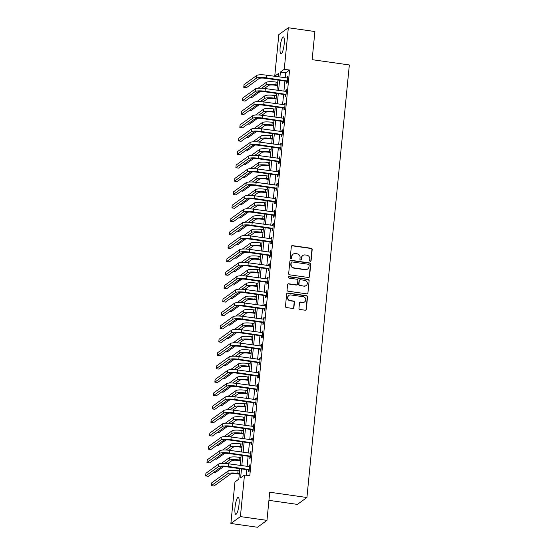 <?xml version="1.0" encoding="UTF-8"?>
<svg xmlns="http://www.w3.org/2000/svg" width="555" height="555" viewBox="0 0 555 555"><rect width="100%" height="100%" fill="white"/><g stroke="black" fill="none" stroke-linecap="round" stroke-linejoin="round"><path stroke-width="0.83" d="M310.287 261.308A0.756 0.722 54.1 0 0 311.091 260.677L312.188 249.493A1.075 1.034 54.1 0 0 311.251 248.293L292.471 245.622A1.075 1.034 54.1 0 0 291.326 246.531L290.23 257.707A0.756 0.722 54.1 0 0 291.403 258.422A0.756 0.722 54.1 0 0 291.687 257.915L291.833 256.472A3.448 3.302 54.1 0 1 295.503 253.579L297.064 253.801A3.448 3.302 54.1 0 1 300.075 257.645L299.929 259.088A0.756 0.722 54.1 0 0 301.101 259.802A0.756 0.722 54.1 0 0 301.393 259.296L301.531 257.846A3.448 3.302 54.1 0 1 305.201 254.953L306.762 255.182A3.448 3.302 54.1 0 1 309.773 259.019L309.635 260.468A0.756 0.722 54.1 0 0 310.287 261.308M310.661 261.259A0.756 0.722 54.1 0 0 310.835 260.864L311.931 249.681A1.075 1.034 54.1 0 0 310.987 248.48L292.214 245.809A1.075 1.034 54.1 0 0 291.618 245.907M291.264 258.505A0.756 0.722 54.1 0 0 291.43 258.103L291.833 256.472M300.963 259.879A0.756 0.722 54.1 0 0 301.136 259.483L301.531 257.846M235.029 507.277A8.568 1.818 98.1 0 1 238.241 497.342A8.568 1.818 98.1 0 1 239.038 504.377A8.568 1.818 98.1 0 1 235.826 514.312A8.568 1.818 98.1 0 1 235.029 507.277M280.171 46.849A8.568 1.818 98.1 0 1 283.383 36.914A8.568 1.818 98.1 0 1 284.188 43.942A8.568 1.818 98.1 0 1 280.976 53.877A8.568 1.818 98.1 0 1 280.171 46.849M298.972 308.268A1.075 1.034 54.1 0 0 299.908 309.468L305.174 310.217A1.075 1.034 54.1 0 0 306.325 309.315L307.539 296.897A1.075 1.034 54.1 0 0 306.603 295.697L287.823 293.033A1.075 1.034 54.1 0 0 286.678 293.935L285.457 306.353A1.075 1.034 54.1 0 0 286.401 307.553L292.762 308.455A1.075 1.034 54.1 0 0 293.907 307.553L294.427 302.239A1.075 1.034 54.1 0 0 293.491 301.039L290.334 300.588A2.886 2.761 54.1 0 1 288.919 295.433A2.886 2.761 54.1 0 1 290.889 294.962L303.245 296.717A2.886 2.761 54.1 0 1 304.66 301.871A2.886 2.761 54.1 0 1 302.697 302.343L300.637 302.052A1.075 1.034 54.1 0 0 299.492 302.954L298.972 308.268M278.277 76.673L274.739 76.174L278.811 34.632L288.336 27.75L314.9 31.524L312.139 59.669L349.338 64.956L306.922 497.516L269.73 492.229L266.969 520.368L240.405 516.594L230.88 523.476L234.952 481.934L238.816 479.145L239.843 468.67M288.336 27.75L284.257 69.292L280.4 72.081L279.914 77.069M241.494 468.906L240.613 477.841L244.477 475.052L249.792 475.808L289.571 70.048L284.257 69.292M244.477 475.052L240.405 516.594M308.386 277.493A1.075 1.034 54.1 0 0 309.53 276.591L310.751 264.173A1.075 1.034 54.1 0 0 309.808 262.973L291.035 260.302A1.075 1.034 54.1 0 0 289.883 261.211L288.669 273.622A1.075 1.034 54.1 0 0 289.606 274.822L308.386 277.493M309.142 280.539L307.928 292.95A1.075 1.034 54.1 0 1 306.783 293.859L288.003 291.188A1.075 1.034 54.1 0 1 287.067 289.988L287.587 284.673A1.075 1.034 54.1 0 1 288.732 283.772L296.349 284.854A1.075 1.034 54.1 0 0 297.494 283.945L297.841 280.421A1.075 1.034 54.1 0 0 296.897 279.221L288.968 278.097A0.756 0.722 54.1 0 1 288.6 276.751A0.756 0.722 54.1 0 1 289.113 276.626L308.205 279.338A1.075 1.034 54.1 0 1 309.142 280.539L307.928 292.95M289.571 70.048L285.714 72.837L285.228 77.825M284.909 81.051L283.91 91.221M283.598 94.454L282.599 104.624M282.28 107.85L281.281 118.021M280.969 121.254L279.97 131.424M279.651 134.65L278.659 144.82M278.339 148.053L277.34 158.224M277.028 161.45L276.029 171.627M275.71 174.853L274.711 185.023M274.399 188.256L273.4 198.426M273.081 201.652L272.089 211.823M271.77 215.056L270.771 225.226M270.458 228.452L269.459 238.622M269.14 241.855L268.141 252.025M267.829 255.251L266.83 265.429M266.511 268.655L265.519 278.825M265.2 282.058L264.201 292.228M263.889 295.454L262.89 305.625M262.57 308.857L261.572 319.028M261.259 322.254L260.26 332.424M259.941 335.657L258.949 345.827M258.63 349.053L257.631 359.231M257.319 362.457L256.32 372.627M256.001 375.86L255.009 386.03M254.689 389.256L253.69 399.427M253.378 402.659L252.379 412.83M252.06 416.056L251.061 426.226M250.749 429.459L249.75 439.629M249.431 442.855L248.439 453.033M248.12 456.259L247.121 466.429M246.808 469.662L246.253 475.302M286.727 81.439L286.553 83.188L287.199 82.723L287.823 76.292L287.185 76.757L287.053 78.082M285.409 94.836L285.235 96.584L285.88 96.119L286.512 89.688L285.867 90.153L285.742 91.485M284.098 108.239L283.924 109.987L284.569 109.522L285.201 103.091L284.555 103.556L284.424 104.881M282.779 121.642L282.613 123.39L283.251 122.926L283.882 116.488L283.244 116.952L283.112 118.284M281.468 135.038L281.295 136.787L281.94 136.322L282.571 129.891L281.926 130.356L281.794 131.681M280.157 148.442L279.984 150.19L280.629 149.725L281.253 143.294L280.615 143.759L280.483 145.084M278.839 161.838L278.666 163.586L279.311 163.121L279.942 156.69L279.297 157.155L279.172 158.48M277.528 175.241L277.354 176.989L278 176.525L278.631 170.094L277.986 170.558L277.854 171.883M276.21 188.638L276.043 190.386L276.681 189.921L277.313 183.49L276.674 183.955L276.543 185.287M274.898 202.041L274.725 203.789L275.37 203.324L276.001 196.893L275.356 197.358L275.225 198.683M273.587 215.444L273.414 217.192L274.059 216.727L274.69 210.29L274.045 210.754L273.913 212.086M272.269 228.84L272.103 230.589L272.741 230.124L273.372 223.693L272.727 224.158L272.602 225.483M270.958 242.244L270.784 243.992L271.43 243.527L272.061 237.096L271.416 237.561L271.284 238.886M269.64 255.64L269.473 257.388L270.112 256.923L270.743 250.492L270.105 250.957L269.973 252.282M268.329 269.043L268.155 270.791L268.8 270.327L269.432 263.896L268.786 264.36L268.655 265.685M267.017 282.44L266.844 284.188L267.489 283.723L268.12 277.292L267.475 277.757L267.344 279.089M265.699 295.843L265.533 297.591L266.171 297.126L266.802 290.695L266.157 291.16L266.032 292.485M264.388 309.246L264.215 310.994L264.86 310.529L265.491 304.091L264.846 304.556L264.714 305.888M263.07 322.642L262.903 324.391L263.542 323.926L264.173 317.495L263.535 317.959L263.403 319.285M261.759 336.046L261.585 337.794L262.231 337.329L262.862 330.898L262.217 331.363L262.092 332.688M260.448 349.442L260.274 351.19L260.919 350.725L261.551 344.294L260.905 344.759L260.774 346.084M259.13 362.845L258.963 364.593L259.601 364.129L260.233 357.697L259.587 358.162L259.462 359.487M257.818 376.241L257.645 377.99L258.29 377.525L258.921 371.094L258.276 371.559L258.144 372.891M256.507 389.645L256.334 391.393L256.979 390.928L257.603 384.497L256.965 384.962L256.833 386.287M255.189 403.048L255.016 404.796L255.661 404.331L256.292 397.893L255.647 398.358L255.522 399.69M253.878 416.444L253.704 418.192L254.35 417.728L254.981 411.297L254.336 411.761L254.204 413.087M252.56 429.848L252.393 431.596L253.031 431.131L253.663 424.7L253.025 425.165L252.893 426.49M251.249 443.244L251.075 444.992L251.72 444.527L252.352 438.096L251.706 438.561L251.575 439.893M249.937 456.647L249.764 458.395L250.409 457.93L251.033 451.499L250.395 451.964L250.263 453.289M248.619 470.043L248.446 471.792L249.091 471.327L249.722 464.896L249.077 465.361L248.952 466.693M268.932 500.346L297.404 504.398L306.922 497.516M266.969 520.368L257.451 527.25L230.88 523.476M278.263 76.833L278.596 73.385L274.739 76.174M240.155 465.444L241.154 455.267M241.474 452.041L242.466 441.87M242.785 438.637L243.784 428.467M244.103 425.241L245.095 415.071M245.414 411.838L246.413 401.667M246.725 398.441L247.724 388.264M248.043 385.038L249.035 374.868M249.355 371.642L250.354 361.465M250.666 358.239L251.665 348.068M251.984 344.835L252.983 334.665M253.295 331.439L254.294 321.269M254.613 318.036L255.605 307.865M255.924 304.639L256.923 294.462M257.236 291.236L258.235 281.066M258.554 277.833L259.553 267.663M259.865 264.437L260.864 254.266M261.183 251.033L262.175 240.863M262.494 237.637L263.493 227.467M263.805 224.234L264.804 214.064M265.124 210.838L266.123 200.66M266.435 197.434L267.434 187.264M267.753 184.031L268.745 173.861M269.064 170.635L270.063 160.464M270.375 157.231L271.374 147.061M271.693 143.835L272.685 133.665M273.004 130.432L274.003 120.262M274.323 117.036L275.315 106.858M275.634 103.632L276.633 93.462M276.945 90.229L277.944 80.059M279.595 80.295L278.596 90.465M278.284 93.698L277.285 103.868M276.966 107.094L275.967 117.265M275.655 120.497L274.656 130.668M274.337 133.894L273.344 144.071M273.025 147.297L272.026 157.467M271.714 160.7L270.715 170.871M270.396 174.097L269.397 184.267M269.085 187.5L268.086 197.67M267.767 200.896L266.775 211.066M266.455 214.299L265.457 224.47M265.144 227.696L264.145 237.873M263.826 241.099L262.834 251.269M262.515 254.502L261.516 264.673M261.197 267.899L260.205 278.069M259.886 281.302L258.887 291.472M258.575 294.698L257.575 304.868M257.256 308.101L256.264 318.272M255.945 321.498L254.946 331.675M254.634 334.901L253.635 345.071M253.316 348.304L252.317 358.475M252.005 361.7L251.006 371.871M250.687 375.104L249.695 385.274M249.375 388.5L248.376 398.67M248.064 401.903L247.065 412.074M246.746 415.3L245.747 425.477M245.435 428.703L244.436 438.873M244.117 442.106L243.125 452.276M242.806 455.502L241.807 465.673M285.714 72.837L280.4 72.081M287.185 76.757L287.774 76.84M285.867 90.153L286.456 90.236M284.555 103.556L285.145 103.639M283.244 116.952L283.834 117.043M281.926 130.356L282.516 130.439M280.615 143.759L281.205 143.842M279.297 157.155L279.887 157.238M277.986 170.558L278.575 170.642M276.674 183.955L277.264 184.038M275.356 197.358L275.946 197.441M274.045 210.754L274.635 210.845M272.727 224.158L273.317 224.241M271.416 237.561L272.005 237.644M270.105 250.957L270.694 251.04M268.786 264.36L269.376 264.444M267.475 277.757L268.065 277.84M266.157 291.16L266.747 291.243M264.846 304.556L265.436 304.646M263.535 317.959L264.125 318.043M262.217 331.363L262.806 331.446M260.905 344.759L261.495 344.842M259.587 358.162L260.177 358.246M258.276 371.559L258.866 371.642M256.965 384.962L257.555 385.045M255.647 398.358L256.237 398.448M254.336 411.761L254.925 411.845M253.025 425.165L253.614 425.248M251.706 438.561L252.296 438.644M250.395 451.964L250.985 452.048M249.077 465.361L249.667 465.444M302.85 255.529L302.593 255.716A3.448 3.302 54.1 0 0 301.275 258.033M293.151 254.148L292.887 254.336A3.448 3.302 54.1 0 0 291.576 256.653M308.982 277.396A1.075 1.034 54.1 0 0 309.274 276.778L310.488 264.36A1.075 1.034 54.1 0 0 309.551 263.16L290.771 260.489A1.075 1.034 54.1 0 0 290.175 260.586M309.177 265.124A0.756 0.722 54.1 0 0 308.518 264.284L292.034 261.939A0.756 0.722 54.1 0 0 291.229 262.57L291.084 264.097A3.448 3.302 54.1 0 0 294.088 267.94L305.354 269.543A3.448 3.302 54.1 0 0 309.024 266.65L309.177 265.124M291.521 262.064L291.264 262.251A0.756 0.722 54.1 0 0 290.973 262.758L291.229 262.57M307.706 268.974L307.449 269.154A3.448 3.302 54.1 0 1 305.097 269.73L293.831 268.127A3.448 3.302 54.1 0 1 290.827 264.284L290.973 262.758M307.38 293.762A1.075 1.034 54.1 0 0 307.671 293.137M297.078 284.673L296.821 284.861A1.075 1.034 54.1 0 1 296.086 285.041L288.475 283.959A1.075 1.034 54.1 0 0 287.878 284.049M308.885 280.726A1.075 1.034 54.1 0 0 307.949 279.519L288.857 276.806A0.756 0.722 54.1 0 0 288.482 276.855M304.251 285.978A2.886 2.761 54.1 0 0 307.22 282.502A2.886 2.761 54.1 0 0 304.799 280.344L300.442 279.727A1.075 1.034 54.1 0 0 299.298 280.629L298.951 284.153A1.075 1.034 54.1 0 0 299.894 285.353L303.987 286.158A2.886 2.761 54.1 0 0 305.958 285.686L306.214 285.499M299.707 279.907L299.45 280.088A1.075 1.034 54.1 0 0 299.041 280.816L299.298 280.629M303.987 286.158L299.638 285.541A1.075 1.034 54.1 0 1 298.694 284.34L299.041 280.816M304.66 301.871L304.404 302.052A2.886 2.761 54.1 0 1 302.44 302.53L300.38 302.239A1.075 1.034 54.1 0 0 299.776 302.336M288.919 295.433L288.662 295.621A2.886 2.761 54.1 0 0 290.078 300.775L290.334 300.588M293.359 308.358A1.075 1.034 54.1 0 0 293.65 307.741L294.171 302.426A1.075 1.034 54.1 0 0 293.234 301.226L290.078 300.775M305.777 310.127A1.075 1.034 54.1 0 0 306.062 309.503L307.283 297.085A1.075 1.034 54.1 0 0 306.339 295.884L287.566 293.213A1.075 1.034 54.1 0 0 286.97 293.311M277.41 85.546L275.252 85.241A5.494 1.075 -174.4 0 0 268.655 85.415L264.437 88.467M261.592 88.224L265.998 85.04A8.242 1.616 5.6 0 1 275.897 84.776L277.458 84.998M258.124 88.238L266.261 82.362A8.242 1.616 5.6 0 1 276.161 82.098L277.722 82.32M260.288 91.464L252.067 97.403L250.527 97.181M287.656 78.04L266.657 75.182L266.393 77.86L287.365 80.974M287.289 81.765L286.422 81.266L265.748 78.324A5.494 1.075 -174.4 0 0 259.15 78.505L246.42 87.697L243.763 87.322L256.493 78.123A8.242 1.616 5.6 0 1 266.393 77.86M243.763 87.322L244.027 84.638L256.75 75.445A8.242 1.616 5.6 0 1 266.657 75.182M286.422 81.266L287.067 80.801M276.092 98.95L273.941 98.644A5.494 1.075 -174.4 0 0 267.344 98.818L263.125 101.863M260.281 101.627L264.686 98.443A8.242 1.616 5.6 0 1 274.586 98.18L276.147 98.401M256.812 101.641L264.95 95.758A8.242 1.616 5.6 0 1 274.85 95.495L276.411 95.717M258.97 104.867L250.756 110.806L249.209 110.584M274.78 112.346L272.63 112.041A5.494 1.075 -174.4 0 0 266.025 112.221L261.807 115.267M258.963 115.024L263.368 111.839A8.242 1.616 5.6 0 1 273.268 111.576L274.829 111.798M255.501 115.038L263.632 109.162A8.242 1.616 5.6 0 1 273.532 108.898L275.093 109.12M257.659 118.264L249.445 124.202L247.898 123.987M273.462 125.749L271.312 125.444A5.494 1.075 -174.4 0 0 264.714 125.617L260.496 128.663M257.652 128.427L262.057 125.243A8.242 1.616 5.6 0 1 271.957 124.979L273.518 125.201M254.183 128.441L262.321 122.558A8.242 1.616 5.6 0 1 272.221 122.301L273.781 122.523M256.341 131.667L248.127 137.605L246.587 137.383M286.338 91.436L265.339 88.585L265.075 91.263L286.054 94.371M285.978 95.162L285.11 94.669L264.437 91.728A5.494 1.075 -174.4 0 0 257.832 91.901L245.109 101.1L242.452 100.719L255.175 91.526A8.242 1.616 5.6 0 1 265.075 91.263M242.452 100.719L242.715 98.041L255.439 88.842A8.242 1.616 5.6 0 1 265.339 88.585M285.11 94.669L285.756 94.204M285.027 104.84L264.027 101.981L263.764 104.666L284.736 107.774M284.659 108.565L283.799 108.065L263.119 105.131A5.494 1.075 -174.4 0 0 256.521 105.304L243.798 114.496L241.141 114.122L253.864 104.923A8.242 1.616 5.6 0 1 263.764 104.666M241.141 114.122L241.404 111.444L254.128 102.245A8.242 1.616 5.6 0 1 264.027 101.981M283.799 108.065L284.438 107.601M283.716 118.243L262.709 115.384L262.446 118.062L283.425 121.177M283.348 121.961L282.481 121.469L261.807 118.527A5.494 1.075 -174.4 0 0 255.203 118.701L242.479 127.9L239.822 127.518L252.546 118.326A8.242 1.616 5.6 0 1 262.446 118.062M239.822 127.518L240.086 124.84L252.809 115.648A8.242 1.616 5.6 0 1 262.709 115.384M282.481 121.469L283.126 121.004M272.151 139.152L270.001 138.847A5.494 1.075 -174.4 0 0 263.396 139.021L259.185 142.066M256.334 141.823L260.746 138.639A8.242 1.616 5.6 0 1 270.646 138.375L272.207 138.597M252.872 141.837L261.003 135.961A8.242 1.616 5.6 0 1 270.902 135.697L272.47 135.919M255.029 145.07L246.815 151.002L245.268 150.787M282.398 131.639L261.398 128.781L261.134 131.466L282.113 134.574M282.037 135.364L281.17 134.865L260.489 131.93A5.494 1.075 -174.4 0 0 253.892 132.104L241.168 141.296L238.511 140.921L251.235 131.722A8.242 1.616 5.6 0 1 261.134 131.466M238.511 140.921L238.775 138.244L251.498 129.044A8.242 1.616 5.6 0 1 261.398 128.781M281.17 134.865L281.808 134.4M270.84 152.549L268.682 152.243A5.494 1.075 -174.4 0 0 262.085 152.417L257.867 155.469M255.023 155.227L259.428 152.042A8.242 1.616 5.6 0 1 269.328 151.779L270.889 152.001M251.554 155.24L259.691 149.357A8.242 1.616 5.6 0 1 269.591 149.101L271.152 149.323M253.718 158.466L245.504 164.405L243.957 164.183M269.522 165.952L267.371 165.647A5.494 1.075 -174.4 0 0 260.774 165.82L256.556 168.866M253.711 168.623L258.117 165.439A8.242 1.616 5.6 0 1 268.016 165.182L269.577 165.404M250.243 168.644L258.38 162.761A8.242 1.616 5.6 0 1 268.28 162.497L269.841 162.719M252.4 171.87L244.186 177.808L242.639 177.586M268.211 179.348L266.06 179.043A5.494 1.075 -174.4 0 0 259.456 179.216L255.238 182.269M252.393 182.026L256.798 178.842A8.242 1.616 5.6 0 1 266.698 178.578L268.266 178.8M248.931 182.04L257.062 176.164A8.242 1.616 5.6 0 1 266.962 175.9L268.523 176.122M251.089 185.266L242.875 191.204L241.328 190.982M266.893 192.751L264.742 192.446A5.494 1.075 -174.4 0 0 258.144 192.62L253.926 195.665M251.082 195.429L255.487 192.245A8.242 1.616 5.6 0 1 265.387 191.981L266.948 192.203M247.613 195.443L255.751 189.56A8.242 1.616 5.6 0 1 265.651 189.297L267.212 189.519M249.771 198.669L241.557 204.608L240.017 204.386M265.581 206.148L263.431 205.843A5.494 1.075 -174.4 0 0 256.833 206.023L252.615 209.069M249.764 208.826L254.176 205.641A8.242 1.616 5.6 0 1 264.076 205.378L265.637 205.6M246.302 208.84L254.433 202.963A8.242 1.616 5.6 0 1 264.333 202.7L265.9 202.922M248.46 212.065L240.246 218.004L238.699 217.789M281.087 145.042L260.087 142.184L259.823 144.862L280.795 147.977M280.719 148.761L279.852 148.268L259.178 145.327A5.494 1.075 -174.4 0 0 252.58 145.5L239.85 154.699L237.193 154.325L249.923 145.126A8.242 1.616 5.6 0 1 259.823 144.862M237.193 154.325L237.457 151.64L250.187 142.448A8.242 1.616 5.6 0 1 260.087 142.184M279.852 148.268L280.497 147.803M279.769 158.439L258.769 155.587L258.505 158.265L279.484 161.373M279.408 162.164L278.541 161.665L257.867 158.73A5.494 1.075 -174.4 0 0 251.262 158.903L238.539 168.103L235.882 167.721L248.605 158.529A8.242 1.616 5.6 0 1 258.505 158.265M235.882 167.721L236.146 165.043L248.869 155.844A8.242 1.616 5.6 0 1 258.769 155.587M278.541 161.665L279.186 161.2M278.457 171.842L257.458 168.984L257.194 171.661L278.173 174.776M278.09 175.567L277.229 175.068L256.549 172.126A5.494 1.075 -174.4 0 0 249.951 172.307L237.228 181.499L234.571 181.124L247.294 171.925A8.242 1.616 5.6 0 1 257.194 171.661M234.571 181.124L234.834 178.439L247.558 169.247A8.242 1.616 5.6 0 1 257.458 168.984M277.229 175.068L277.868 174.603M277.146 185.238L256.139 182.387L255.883 185.065L276.855 188.173M276.778 188.964L275.911 188.471L255.238 185.53A5.494 1.075 -174.4 0 0 248.633 185.703L235.91 194.902L233.253 194.521L245.976 185.328A8.242 1.616 5.6 0 1 255.883 185.065M233.253 194.521L233.516 191.843L246.24 182.644A8.242 1.616 5.6 0 1 256.139 182.387M275.911 188.471L276.556 188.006M275.828 198.641L254.828 195.783L254.565 198.468L275.544 201.576M275.467 202.367L274.6 201.867L253.919 198.933A5.494 1.075 -174.4 0 0 247.322 199.106L234.599 208.298L231.941 207.924L244.665 198.725A8.242 1.616 5.6 0 1 254.565 198.468M231.941 207.924L232.205 205.246L244.928 196.047A8.242 1.616 5.6 0 1 254.828 195.783M274.6 201.867L275.245 201.403M264.27 219.551L262.113 219.246A5.494 1.075 -174.4 0 0 255.515 219.419L251.297 222.465M248.453 222.229L252.858 219.045A8.242 1.616 5.6 0 1 262.758 218.781L264.319 219.003M244.984 222.243L253.122 216.36A8.242 1.616 5.6 0 1 263.021 216.103L264.582 216.325M247.148 225.469L238.934 231.407L237.387 231.185M274.517 212.045L253.517 209.186L253.253 211.864L274.225 214.979M274.149 215.763L273.282 215.271L252.608 212.329A5.494 1.075 -174.4 0 0 246.011 212.503L233.28 221.702L230.623 221.32L243.354 212.128A8.242 1.616 5.6 0 1 253.253 211.864M230.623 221.32L230.887 218.642L243.617 209.45A8.242 1.616 5.6 0 1 253.517 209.186M273.282 215.271L273.927 214.806M262.952 232.954L260.801 232.649A5.494 1.075 -174.4 0 0 254.204 232.823L249.986 235.868M247.142 235.625L251.547 232.441A8.242 1.616 5.6 0 1 261.447 232.177L263.008 232.399M243.673 235.639L251.81 229.763A8.242 1.616 5.6 0 1 261.71 229.499L263.271 229.721M245.83 238.872L237.616 244.804L236.069 244.588M273.199 225.441L252.199 222.583L251.935 225.268L272.914 228.376M272.838 229.166L271.971 228.667L251.297 225.732A5.494 1.075 -174.4 0 0 244.693 225.906L231.969 235.098L229.312 234.723L242.035 225.524A8.242 1.616 5.6 0 1 251.935 225.268M229.312 234.723L229.576 232.046L242.299 222.846A8.242 1.616 5.6 0 1 252.199 222.583M271.971 228.667L272.616 228.202M261.641 246.351L259.49 246.045A5.494 1.075 -174.4 0 0 252.886 246.219L248.668 249.271M245.823 249.028L250.229 245.844A8.242 1.616 5.6 0 1 260.128 245.581L261.696 245.803M242.362 249.042L250.492 243.159A8.242 1.616 5.6 0 1 260.392 242.903L261.953 243.125M244.519 252.268L236.305 258.207L234.758 257.985M271.888 238.844L250.888 235.986L250.624 238.664L271.603 241.779M271.52 242.563L270.66 242.07L249.979 239.129A5.494 1.075 -174.4 0 0 243.381 239.302L230.658 248.501L228.001 248.127L240.724 238.927A8.242 1.616 5.6 0 1 250.624 238.664M228.001 248.127L228.265 245.442L240.988 236.25A8.242 1.616 5.6 0 1 250.888 235.986M270.66 242.07L271.298 241.605M260.323 259.754L258.172 259.449A5.494 1.075 -174.4 0 0 251.575 259.622L247.357 262.668M244.512 262.425L248.917 259.24A8.242 1.616 5.6 0 1 258.817 258.984L260.378 259.206M241.043 262.446L249.181 256.563A8.242 1.616 5.6 0 1 259.081 256.299L260.642 256.521M243.208 265.672L234.987 271.61L233.447 271.388M270.576 252.241L249.57 249.389L249.313 252.067L270.285 255.175M270.209 255.966L269.341 255.473L248.668 252.532A5.494 1.075 -174.4 0 0 242.063 252.705L229.34 261.904L226.683 261.523L239.406 252.331A8.242 1.616 5.6 0 1 249.313 252.067M226.683 261.523L226.946 258.845L239.67 249.646A8.242 1.616 5.6 0 1 249.57 249.389M269.341 255.473L269.987 255.002M259.012 273.15L256.861 272.845A5.494 1.075 -174.4 0 0 250.263 273.018L246.045 276.071M243.194 275.828L247.606 272.644A8.242 1.616 5.6 0 1 257.506 272.38L259.067 272.602M239.732 275.842L247.863 269.966A8.242 1.616 5.6 0 1 257.77 269.702L259.331 269.924M241.89 279.068L233.676 285.006L232.129 284.784M269.258 265.644L248.258 262.786L247.995 265.463L268.974 268.578M268.897 269.369L268.03 268.87L247.35 265.928A5.494 1.075 -174.4 0 0 240.752 266.109L228.029 275.301L225.372 274.926L238.095 265.727A8.242 1.616 5.6 0 1 247.995 265.463M225.372 274.926L225.635 272.241L238.359 263.049A8.242 1.616 5.6 0 1 248.258 262.786M268.03 268.87L268.675 268.405M257.7 286.553L255.55 286.248A5.494 1.075 -174.4 0 0 248.945 286.422L244.727 289.467M241.883 289.231L246.288 286.047A8.242 1.616 5.6 0 1 256.188 285.783L257.749 286.005M238.421 289.245L246.552 283.362A8.242 1.616 5.6 0 1 256.452 283.099L258.013 283.321M240.579 292.471L232.365 298.41L230.818 298.188M267.947 279.04L246.947 276.189L246.684 278.867L267.656 281.975M267.579 282.766L266.712 282.273L246.038 279.332A5.494 1.075 -174.4 0 0 239.441 279.505L226.711 288.704L224.06 288.322L236.784 279.13A8.242 1.616 5.6 0 1 246.684 278.867M224.06 288.322L224.317 285.645L237.047 276.445A8.242 1.616 5.6 0 1 246.947 276.189M266.712 282.273L267.357 281.808M256.382 299.95L254.232 299.644A5.494 1.075 -174.4 0 0 247.634 299.825L243.416 302.87M240.572 302.628L244.977 299.443A8.242 1.616 5.6 0 1 254.877 299.18L256.438 299.402M237.103 302.642L245.241 296.765A8.242 1.616 5.6 0 1 255.14 296.502L256.701 296.724M239.26 305.867L231.047 311.806L229.499 311.591M255.071 313.353L252.92 313.048A5.494 1.075 -174.4 0 0 246.316 313.221L242.105 316.267M239.254 316.031L243.659 312.847A8.242 1.616 5.6 0 1 253.559 312.583L255.127 312.805M235.792 316.045L243.923 310.162A8.242 1.616 5.6 0 1 253.822 309.905L255.383 310.127M237.949 319.271L229.735 325.209L228.188 324.987M253.753 326.756L251.602 326.451A5.494 1.075 -174.4 0 0 245.005 326.624L240.787 329.67M237.942 329.427L242.348 326.243A8.242 1.616 5.6 0 1 252.248 325.979L253.808 326.201M234.474 329.441L242.611 323.565A8.242 1.616 5.6 0 1 252.511 323.301L254.072 323.523M236.638 332.674L228.417 338.606L226.877 338.39M252.442 340.153L250.291 339.847A5.494 1.075 -174.4 0 0 243.694 340.021L239.476 343.073M236.624 342.83L241.036 339.646A8.242 1.616 5.6 0 1 250.936 339.382L252.497 339.604M233.162 342.844L241.293 336.961A8.242 1.616 5.6 0 1 251.2 336.705L252.761 336.927M235.32 346.07L227.106 352.009L225.559 351.787M251.131 353.556L248.98 353.251A5.494 1.075 -174.4 0 0 242.375 353.424L238.157 356.47M235.313 356.227L239.718 353.042A8.242 1.616 5.6 0 1 249.618 352.786L251.179 353.008M231.851 356.248L239.982 350.365A8.242 1.616 5.6 0 1 249.882 350.101L251.443 350.323M234.009 359.473L225.795 365.412L224.248 365.19M249.812 366.952L247.662 366.647A5.494 1.075 -174.4 0 0 241.064 366.82L236.846 369.873M234.002 369.63L238.407 366.446A8.242 1.616 5.6 0 1 248.307 366.182L249.868 366.404M230.533 369.644L238.671 363.768A8.242 1.616 5.6 0 1 248.571 363.504L250.132 363.726M232.691 372.87L224.477 378.808L222.937 378.586M248.501 380.355L246.351 380.05A5.494 1.075 -174.4 0 0 239.746 380.224L235.535 383.269M232.684 383.033L237.089 379.849A8.242 1.616 5.6 0 1 246.996 379.585L248.557 379.807M229.222 383.047L237.353 377.164A8.242 1.616 5.6 0 1 247.252 376.9L248.82 377.123M231.379 386.273L223.166 392.212L221.618 391.99M247.183 393.752L245.032 393.446A5.494 1.075 -174.4 0 0 238.435 393.627L234.217 396.672M231.373 396.43L235.778 393.245A8.242 1.616 5.6 0 1 245.678 392.982L247.239 393.204M227.904 396.443L236.041 390.567A8.242 1.616 5.6 0 1 245.941 390.304L247.502 390.526M230.068 399.669L221.847 405.608L220.307 405.393M266.629 292.443L245.629 289.585L245.365 292.27L266.344 295.378M266.268 296.169L265.401 295.669L244.727 292.735A5.494 1.075 -174.4 0 0 238.123 292.908L225.399 302.1L222.742 301.726L235.466 292.527A8.242 1.616 5.6 0 1 245.365 292.27M222.742 301.726L223.006 299.048L235.729 289.849A8.242 1.616 5.6 0 1 245.629 289.585M265.401 295.669L266.046 295.204M265.318 305.847L244.318 302.988L244.054 305.666L265.033 308.781M264.95 309.565L264.09 309.073L243.409 306.131A5.494 1.075 -174.4 0 0 236.812 306.304L224.088 315.504L221.431 315.122L234.154 305.93A8.242 1.616 5.6 0 1 244.054 305.666M221.431 315.122L221.695 312.444L234.418 303.252A8.242 1.616 5.6 0 1 244.318 302.988M264.09 309.073L264.728 308.608M264.007 319.243L243 316.385L242.743 319.07L263.715 322.177M263.639 322.968L262.772 322.469L242.098 319.534A5.494 1.075 -174.4 0 0 235.493 319.708L222.77 328.9L220.113 328.525L232.843 319.326A8.242 1.616 5.6 0 1 242.743 319.07M220.113 328.525L220.377 325.847L233.1 316.648A8.242 1.616 5.6 0 1 243 316.385M262.772 322.469L263.417 322.004M262.688 332.646L241.689 329.788L241.425 332.466L262.404 335.581M262.328 336.365L261.46 335.872L240.78 332.931A5.494 1.075 -174.4 0 0 234.182 333.104L221.459 342.303L218.802 341.929L231.525 332.729A8.242 1.616 5.6 0 1 241.425 332.466M218.802 341.929L219.065 339.244L231.789 330.052A8.242 1.616 5.6 0 1 241.689 329.788M261.46 335.872L262.106 335.407M261.377 346.043L240.377 343.191L240.114 345.869L261.086 348.977M261.01 349.768L260.142 349.275L239.469 346.334A5.494 1.075 -174.4 0 0 232.871 346.507L220.148 355.706L217.491 355.325L230.214 346.133A8.242 1.616 5.6 0 1 240.114 345.869M217.491 355.325L217.747 352.647L230.478 343.448A8.242 1.616 5.6 0 1 240.377 343.191M260.142 349.275L260.788 348.804M260.066 359.446L239.059 356.587L238.796 359.265L259.775 362.38M259.698 363.171L258.831 362.672L238.157 359.73A5.494 1.075 -174.4 0 0 231.553 359.911L218.83 369.103L216.173 368.728L228.896 359.529A8.242 1.616 5.6 0 1 238.796 359.265M216.173 368.728L216.436 366.043L229.159 356.851A8.242 1.616 5.6 0 1 239.059 356.587M258.831 362.672L259.476 362.207M258.748 372.842L237.748 369.991L237.484 372.669L258.464 375.777M258.38 376.567L257.52 376.075L236.839 373.133A5.494 1.075 -174.4 0 0 230.242 373.307L217.518 382.506L214.861 382.124L227.585 372.932A8.242 1.616 5.6 0 1 237.484 372.669M214.861 382.124L215.125 379.447L227.848 370.247A8.242 1.616 5.6 0 1 237.748 369.991M257.52 376.075L258.158 375.61M257.437 386.245L236.437 383.387L236.173 386.072L257.145 389.18M257.069 389.971L256.202 389.471L235.528 386.537A5.494 1.075 -174.4 0 0 228.931 386.71L216.2 395.902L213.543 395.528L226.274 386.329A8.242 1.616 5.6 0 1 236.173 386.072M213.543 395.528L213.807 392.85L226.53 383.651A8.242 1.616 5.6 0 1 236.437 383.387M256.202 389.471L256.847 389.006M245.872 407.155L243.721 406.85A5.494 1.075 -174.4 0 0 237.124 407.023L232.906 410.069M230.061 409.833L234.467 406.648A8.242 1.616 5.6 0 1 244.367 406.385L245.927 406.607M226.593 409.847L234.73 403.964A8.242 1.616 5.6 0 1 244.63 403.707L246.191 403.929M228.75 413.073L220.536 419.011L218.989 418.789M256.119 399.649L235.119 396.79L234.855 399.468L255.834 402.583M255.758 403.367L254.891 402.875L234.217 399.933A5.494 1.075 -174.4 0 0 227.612 400.106L214.889 409.306L212.232 408.924L224.955 399.732A8.242 1.616 5.6 0 1 234.855 399.468M212.232 408.924L212.496 406.246L225.219 397.054A8.242 1.616 5.6 0 1 235.119 396.79M254.891 402.875L255.536 402.41M244.561 420.558L242.41 420.253A5.494 1.075 -174.4 0 0 235.806 420.426L231.588 423.472M228.743 423.229L233.149 420.045A8.242 1.616 5.6 0 1 243.048 419.788L244.609 420.01M225.281 423.243L233.412 417.367A8.242 1.616 5.6 0 1 243.312 417.103L244.873 417.325M227.439 426.476L219.225 432.407L217.678 432.192M254.807 413.045L233.808 410.187L233.544 412.871L254.516 415.979M254.44 416.77L253.579 416.271L232.899 413.336A5.494 1.075 -174.4 0 0 226.301 413.51L213.578 422.702L210.921 422.327L223.644 413.128A8.242 1.616 5.6 0 1 233.544 412.871M210.921 422.327L211.177 419.649L223.908 410.45A8.242 1.616 5.6 0 1 233.808 410.187M253.579 416.271L254.218 415.806M243.243 433.954L241.092 433.649A5.494 1.075 -174.4 0 0 234.494 433.823L230.276 436.875M227.432 436.632L231.837 433.448A8.242 1.616 5.6 0 1 241.737 433.184L243.298 433.406M223.963 436.646L232.101 430.77A8.242 1.616 5.6 0 1 242.001 430.507L243.562 430.729M226.121 439.872L217.907 445.811L216.367 445.589M253.496 426.448L232.489 423.59L232.226 426.268L253.205 429.383M253.129 430.167L252.261 429.674L231.588 426.733A5.494 1.075 -174.4 0 0 224.983 426.906L212.26 436.105L209.603 435.731L222.326 426.531A8.242 1.616 5.6 0 1 232.226 426.268M209.603 435.731L209.866 433.046L222.59 423.853A8.242 1.616 5.6 0 1 232.489 423.59M252.261 429.674L252.907 429.209M241.931 447.358L239.781 447.052A5.494 1.075 -174.4 0 0 233.176 447.226L228.965 450.271M226.114 450.029L230.519 446.844A8.242 1.616 5.6 0 1 240.426 446.588L241.987 446.81M222.652 450.05L230.783 444.166A8.242 1.616 5.6 0 1 240.683 443.903L242.251 444.125M224.81 453.275L216.596 459.214L215.049 458.992M252.178 439.844L231.178 436.993L230.915 439.671L251.894 442.779M251.817 443.57L250.95 443.077L230.269 440.136A5.494 1.075 -174.4 0 0 223.672 440.309L210.949 449.508L208.292 449.127L221.015 439.935A8.242 1.616 5.6 0 1 230.915 439.671M208.292 449.127L208.555 446.449L221.278 437.25A8.242 1.616 5.6 0 1 231.178 436.993M250.95 443.077L251.588 442.606M240.62 460.754L238.463 460.449A5.494 1.075 -174.4 0 0 231.865 460.622L227.647 463.675M224.803 463.432L229.208 460.248A8.242 1.616 5.6 0 1 239.108 459.984L240.669 460.206M221.334 463.446L229.472 457.57A8.242 1.616 5.6 0 1 239.371 457.306L240.932 457.528M223.499 466.672L215.284 472.61L213.737 472.388M250.867 453.248L229.867 450.389L229.603 453.067L250.576 456.182M250.499 456.973L249.632 456.474L228.958 453.532A5.494 1.075 -174.4 0 0 222.361 453.712L209.63 462.905L206.973 462.53L219.704 453.331A8.242 1.616 5.6 0 1 229.603 453.067M206.973 462.53L207.237 459.845L219.96 450.653A8.242 1.616 5.6 0 1 229.867 450.389M249.632 456.474L250.277 456.009M239.302 474.157L237.151 473.852A5.494 1.075 -174.4 0 0 230.554 474.025L213.966 486.013L211.309 485.632L227.897 473.651A8.242 1.616 5.6 0 1 237.797 473.387L239.358 473.609M211.309 485.632L211.573 482.954L228.16 470.966A8.242 1.616 5.6 0 1 238.06 470.702L239.621 470.924M249.549 466.644L228.549 463.793L228.285 466.471L249.264 469.579M249.188 470.369L248.321 469.877L227.647 466.935A5.494 1.075 -174.4 0 0 221.043 467.109L208.319 476.308L205.662 475.926L218.386 466.734A8.242 1.616 5.6 0 1 228.285 466.471M205.662 475.926L205.926 473.248L218.649 464.049A8.242 1.616 5.6 0 1 228.549 463.793M248.321 469.877L248.966 469.412M276.161 82.098L275.897 84.776M266.261 82.362L265.998 85.04M256.75 75.445L256.493 78.123M274.85 95.495L274.586 98.18M264.95 95.758L264.686 98.443M273.532 108.898L273.268 111.576M263.632 109.162L263.368 111.839M272.221 122.301L271.957 124.979M262.321 122.558L262.057 125.243M255.439 88.842L255.175 91.526M254.128 102.245L253.864 104.923M252.809 115.648L252.546 118.326M270.902 135.697L270.646 138.375M261.003 135.961L260.746 138.639M251.498 129.044L251.235 131.722M269.591 149.101L269.328 151.779M259.691 149.357L259.428 152.042M268.28 162.497L268.016 165.182M258.38 162.761L258.117 165.439M266.962 175.9L266.698 178.578M257.062 176.164L256.798 178.842M265.651 189.297L265.387 191.981M255.751 189.56L255.487 192.245M264.333 202.7L264.076 205.378M254.433 202.963L254.176 205.641M250.187 142.448L249.923 145.126M248.869 155.844L248.605 158.529M247.558 169.247L247.294 171.925M246.24 182.644L245.976 185.328M244.928 196.047L244.665 198.725M263.021 216.103L262.758 218.781M253.122 216.36L252.858 219.045M243.617 209.45L243.354 212.128M261.71 229.499L261.447 232.177M251.81 229.763L251.547 232.441M242.299 222.846L242.035 225.524M260.392 242.903L260.128 245.581M250.492 243.159L250.229 245.844M240.988 236.25L240.724 238.927M259.081 256.299L258.817 258.984M249.181 256.563L248.917 259.24M239.67 249.646L239.406 252.331M257.77 269.702L257.506 272.38M247.863 269.966L247.606 272.644M238.359 263.049L238.095 265.727M256.452 283.099L256.188 285.783M246.552 283.362L246.288 286.047M237.047 276.445L236.784 279.13M255.14 296.502L254.877 299.18M245.241 296.765L244.977 299.443M253.822 309.905L253.559 312.583M243.923 310.162L243.659 312.847M252.511 323.301L252.248 325.979M242.611 323.565L242.348 326.243M251.2 336.705L250.936 339.382M241.293 336.961L241.036 339.646M249.882 350.101L249.618 352.786M239.982 350.365L239.718 353.042M248.571 363.504L248.307 366.182M238.671 363.768L238.407 366.446M247.252 376.9L246.996 379.585M237.353 377.164L237.089 379.849M245.941 390.304L245.678 392.982M236.041 390.567L235.778 393.245M235.729 289.849L235.466 292.527M234.418 303.252L234.154 305.93M233.1 316.648L232.843 319.326M231.789 330.052L231.525 332.729M230.478 343.448L230.214 346.133M229.159 356.851L228.896 359.529M227.848 370.247L227.585 372.932M226.53 383.651L226.274 386.329M244.63 403.707L244.367 406.385M234.73 403.964L234.467 406.648M225.219 397.054L224.955 399.732M243.312 417.103L243.048 419.788M233.412 417.367L233.149 420.045M223.908 410.45L223.644 413.128M242.001 430.507L241.737 433.184M232.101 430.77L231.837 433.448M222.59 423.853L222.326 426.531M240.683 443.903L240.426 446.588M230.783 444.166L230.519 446.844M221.278 437.25L221.015 439.935M239.371 457.306L239.108 459.984M229.472 457.57L229.208 460.248M219.96 450.653L219.704 453.331M238.06 470.702L237.797 473.387M228.16 470.966L227.897 473.651M218.649 464.049L218.386 466.734"/></g></svg>
